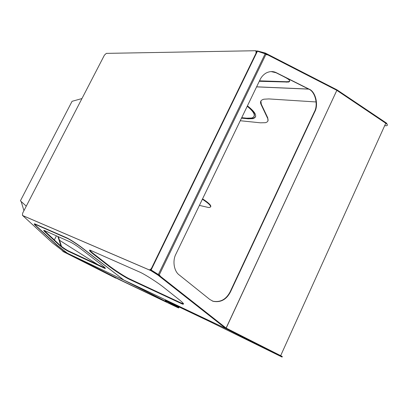 <?xml version="1.0" encoding="UTF-8"?>
<svg xmlns="http://www.w3.org/2000/svg" width="408" height="408" viewBox="0 0 408 408"><rect width="100%" height="100%" fill="white"/><g stroke="black" fill="none" stroke-linecap="round" stroke-linejoin="round"><path stroke-width="0.61" d="M199.405 205.397L208.585 207.514C212.614 207.397 210.548 204.638 202.378 199.226M210.717 206.759C211.385 205.448 208.672 202.812 202.562 198.849M282.127 357.02L282.321 356.592L281.418 356.051L226.17 328.103L225.94 328.603L280.444 356.153L225.838 328.547L157.865 275.038L150.889 270.642L22.751 215.602L52.438 242.888L63.413 251.338L122.997 281.26L165.24 301.451C168.703 302.986 165.368 301.175 155.229 296.014L123.859 280.061L82.538 248.089C77.887 244.402 68.87 238.604 66.218 237.589L34.838 223.89C33.823 223.635 34.099 224.232 35.659 225.68L57.314 245.611L66.886 252.848M63.413 251.338L119.126 279.536L177.235 307.341C179.178 308.224 179.26 308.183 177.475 307.214L166.637 301.349C164.526 300.206 164.638 300.16 166.969 301.216L210.064 321.718L282.101 357.077L280.444 356.153L385.994 122.767L337.054 89.888L225.94 328.603L225.685 328.486L280.163 356.026L280.444 356.153L280.663 355.669M164.495 287.997C158.105 282.739 144.034 273.763 139.189 271.835L90.153 250.186C88.597 249.915 89.775 251.318 93.682 254.398L108.018 265.516C113.852 270.157 125.511 277.68 129.724 279.495L182.432 304.072C184.482 304.567 183.626 303.287 179.867 300.232L164.495 287.997M226.042 328.022L158.182 274.553L157.865 275.038M158.182 274.553L151.205 270.157L150.889 270.642M151.205 270.157L150.516 269.866M34.532 223.824L35.45 224.9M89.719 250.089C90.25 250.93 91.662 252.236 93.947 254.011L108.278 265.134C114.107 269.775 125.771 277.292 129.984 279.108L181.076 302.965L183.544 303.807M177.567 307.02C179.367 307.836 179.398 307.765 177.664 306.821L169.616 302.45M159.987 275.976L159.757 275.359L158.891 274.905L160.043 275.482L159.809 276.568L225.838 328.547M226.098 328.063L337.054 89.888L265.322 53.05L257.611 50.99L256.188 51.015M44.115 230.418L59.665 244.938C62.45 247.268 65.346 249.252 68.355 250.884L105.325 268.122M35.812 224.278L35.725 224.63M123.333 279.659L82.594 248.324C78.086 244.749 69.345 239.124 66.769 238.134L36.021 224.696C35.022 224.441 35.292 225.027 36.822 226.45L57.635 245.621L67.529 253.317L122.548 281.02L163.797 300.737C167.214 302.252 163.904 300.451 153.862 295.341L123.405 279.873L67.529 253.317M44.666 230.627L44.14 230.423C43.472 230.25 43.636 230.627 44.625 231.555L59.43 245.274C62.22 247.6 65.117 249.584 68.121 251.221L104.933 268.449C106.019 268.668 105.152 267.668 102.332 265.45L80.575 248.656C76.49 245.596 73.027 243.362 70.186 241.964L44.666 230.627M67.391 253.23L123.405 279.873M256.091 53.086L255.877 50.796L255.479 50.73L106.315 53.377L104.407 55.172L22.629 213.2L22.455 215.444L148.946 269.765C149.945 269.989 150.873 269.336 151.735 267.811L256.086 53.086L256.403 53.336M256.703 52.719L256.25 51.092M22.817 215.628L149.364 269.984L151.745 268.724M56.426 235.85L54.325 239.986M26.27 206.157L20.4 200.818L72.068 101.312L81.947 98.568M23.965 210.615L23.715 209.885L23.909 210.727M241.725 117.683L246.723 118.172L251.573 118.034C256.239 116.433 254.796 112.511 247.228 106.274M254.215 116.198C255.209 113.74 252.94 110.308 247.406 105.912M384.662 125.705L386.631 125.73C387.687 125.399 387.631 124.721 386.452 123.706L336.779 90.306M387.401 125.047L386.651 123.262L385.994 122.767L337.054 89.888M259.498 80.84L286.487 81.728L288.619 81.605L289.777 81.054M336.722 90.27L265.149 53.57L265.322 53.05M257.29 51.51L256.688 51.52M257.519 51.275L257.611 50.99M265.149 53.57L261.421 52.571M259.284 81.284L288.466 82.069C290.69 81.36 289.889 79.958 286.069 77.862L282.555 76.01M240.251 120.732L260.421 122.813L265.333 122.701C267.913 122.063 268.673 120.59 267.612 118.284L261.079 104.504C259.814 101.827 260.748 100.062 263.879 99.205L268.882 98.925L316.134 101.964M267.949 120.896L267.786 117.922L261.263 104.127L260.896 101.016M241.5 118.152L248.049 118.799L252.986 118.662C257.892 116.846 256.035 112.577 247.427 105.861M241.664 117.81L248.217 118.448L253.159 118.31L255.673 116.805M265.99 54.254L159.176 275.028L151.139 269.969L257.417 51.245L265.159 53.81L266.75 54.83L267.179 54.85L267.378 54.106L336.962 89.831M212.216 300.941L212.828 301.17C220.351 302.598 226.119 299.472 230.143 291.796L314.339 111.914C318.47 104.846 315.155 91.372 308.632 89.092L276.032 72.736L271.085 71.579M267.061 54.55L266.827 54.876L267.179 54.85M314.69 111.93C318.827 104.856 315.506 91.377 308.983 89.092L276.374 72.731C273.171 71.094 269.734 71.201 266.062 73.052C263.384 74.669 261.365 76.913 260.008 79.784L175.976 253.954C172.263 260.707 173.981 271.381 179.316 275.028L209.814 299.472L213.139 301.303C220.662 302.731 226.435 299.605 230.459 291.919L314.69 111.93L314.339 111.914M225.619 328.45L124.007 280.158M158.891 274.905L158.319 274.548L265.159 53.81M158.324 274.574L151.139 269.969M62.516 250.655L63.092 251.547L115.765 278.129M98.353 264.935L59.517 240.276M61.011 246.065L57.87 236.492M23.715 209.885L21.16 201.511M63.092 251.547L63.281 251.236M61.552 246.483L58.349 236.706M123.859 280.061L225.757 328.486M181.076 302.965L180.795 303.399M129.984 279.108L129.724 279.495M108.278 265.134L108.018 265.516M93.947 254.011L93.682 254.398M177.664 306.821L177.475 307.214M63.551 251.425L66.953 253.042M44.87 231.209L44.625 231.555M104.361 267.75L104.117 268.117M68.355 250.884L68.121 251.221M59.665 244.938L59.43 245.274M151.735 267.806L152.097 268M148.946 269.765L149.364 269.984M205 158.08L205.382 158.335M385.79 123.211L385.994 122.767M256.617 86.817L308.56 89.056M286.329 82.197L286.487 81.728M267.612 118.284L267.786 117.922M261.079 104.504L261.263 104.127M248.049 118.799L248.217 118.448M256.591 86.873L308.698 89.128M308.632 89.092L308.983 89.092M230.143 291.796L230.459 291.919M276.032 72.736L276.374 72.731M159.757 275.359L160.043 275.482M62.628 251.002L61.674 250.022M115.683 278.159L115.836 277.894M182.713 303.634L182.432 304.072M105.177 268.082L104.933 268.449M288.466 82.069L288.619 81.605M252.986 118.662L253.159 118.31M212.828 301.17L213.139 301.303"/></g></svg>
